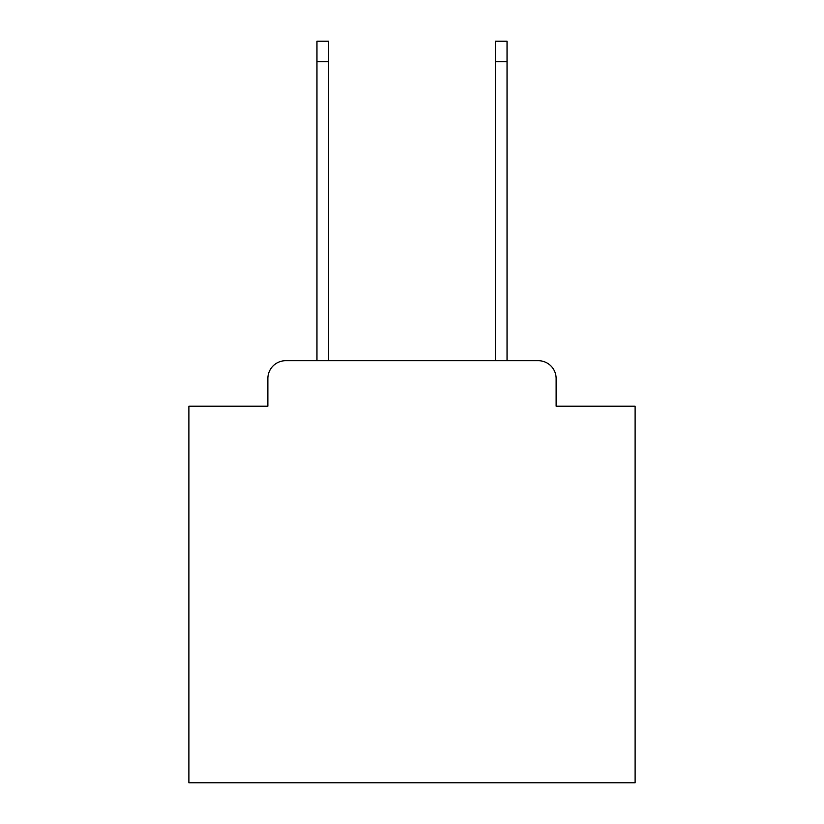 <?xml version="1.0" encoding="UTF-8"?>
<svg xmlns="http://www.w3.org/2000/svg" width="824" height="824" viewBox="0 0 824 824"><rect width="100%" height="100%" fill="white"/><g stroke="black" fill="none" stroke-linecap="round" stroke-linejoin="round"><path stroke-width="1.24" d="M267.872 378.535L267.872 406.201L267.872 378.535A17.85 17.85 0 0 1 285.722 360.685L316.962 360.685L316.962 41.2L328.56 41.2L328.56 360.685L495.44 360.685L495.44 41.2L507.038 41.2L507.038 360.685L538.278 360.685L285.722 360.685M556.128 406.201L556.128 378.535L556.128 406.201L635.108 406.201L635.108 782.8L188.892 782.8L188.892 406.201L267.872 406.201M556.128 378.535A17.85 17.85 0 0 0 538.278 360.685M316.962 61.728L328.56 61.728M507.038 61.728L495.44 61.728"/></g></svg>
